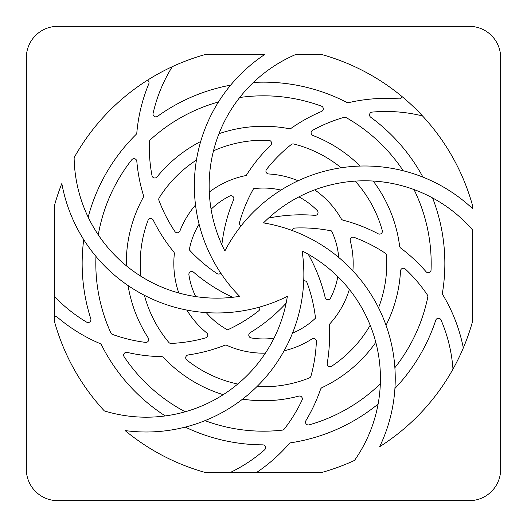 <?xml version="1.0" encoding="UTF-8"?>
<svg xmlns="http://www.w3.org/2000/svg" width="527" height="527" viewBox="0 0 527 527"><rect width="100%" height="100%" fill="white"/><g stroke="black" fill="none" stroke-linecap="round" stroke-linejoin="round"><path stroke-width="0.79" d="M401.982 96.52A2.846 2.846 0 0 1 398.952 98.892A165.122 165.122 0 0 0 348.69 102.627A2.846 2.846 0 0 1 346.746 102.383A181.347 181.347 0 0 0 253.388 82.429M230.642 85.15A181.347 181.347 0 0 0 157.52 116.342A2.846 2.846 0 0 1 153.08 113.397A152.026 152.026 0 0 1 172.309 66.659M200.688 141.499A137.224 137.224 0 0 0 157.026 176.94A2.846 2.846 0 0 1 152.02 175.682A152.026 152.026 0 0 1 149.398 141.776A2.846 2.846 0 0 1 150.32 139.774A167.685 167.685 0 0 1 218.461 101.975M195.517 205.01A89.676 89.676 0 0 0 179.931 230.964A2.846 2.846 0 0 1 174.911 231.518A152.026 152.026 0 0 1 158.93 200.319A2.846 2.846 0 0 1 159.194 197.809A123.272 123.272 0 0 1 196.452 160.056M140.887 276.247A123.272 123.272 0 0 1 148.015 220.372A2.846 2.846 0 0 1 153.238 220.108A165.122 165.122 0 0 0 173.699 251.84A2.846 2.846 0 0 1 174.332 253.948A89.676 89.676 0 0 0 178.811 292.986M98.279 234.864A167.685 167.685 0 0 1 131.75 159.773A2.846 2.846 0 0 1 136.822 161.288A165.122 165.122 0 0 0 143.41 195.313A2.846 2.846 0 0 1 143.186 197.513A137.224 137.224 0 0 0 126.296 265.733M195.695 296.582A75.447 75.447 0 0 1 188.903 274.771A2.846 2.846 0 0 1 193.574 272.189A165.122 165.122 0 0 0 232.756 297.281M298.117 180.774A89.676 89.676 0 0 0 268.618 173.969A2.846 2.846 0 0 1 266.543 169.365A152.026 152.026 0 0 1 291.273 144.53A2.846 2.846 0 0 1 293.743 143.996A123.272 123.272 0 0 1 341.16 167.77M185.208 411.785A167.685 167.685 0 0 1 124.135 356.753A2.846 2.846 0 0 1 127.145 352.392A165.122 165.122 0 0 0 161.539 356.641A2.846 2.846 0 0 1 163.561 357.537A137.224 137.224 0 0 0 223.224 394.677M211.083 209.239A75.447 75.447 0 0 1 229.726 196.037A2.846 2.846 0 0 1 233.626 199.687A165.122 165.122 0 0 0 221.867 244.699M360.119 166.058A137.224 137.224 0 0 0 312.919 135.485A2.846 2.846 0 0 1 312.57 130.334A152.026 152.026 0 0 1 344.006 117.363A2.846 2.846 0 0 1 346.193 117.626A167.685 167.685 0 0 1 403.201 170.755M220.747 273.098A2.846 2.846 0 0 1 217.032 273.585A152.026 152.026 0 0 1 189.305 249.844A75.447 75.447 0 0 1 199.101 224.206M83.727 239.64A181.347 181.347 0 0 0 90.796 318.822A2.846 2.846 0 0 1 86.626 322.135A152.026 152.026 0 0 1 54.538 296.563M128.061 285.535A137.224 137.224 0 0 0 148.271 338.018A2.846 2.846 0 0 1 145.524 342.385A152.026 152.026 0 0 1 112.475 334.408A2.846 2.846 0 0 1 110.854 332.906A167.685 167.685 0 0 1 95.967 256.418M204.996 420.645A167.685 167.685 0 0 0 282.34 430.124A2.846 2.846 0 0 0 284.264 429.044A152.026 152.026 0 0 0 302.07 400.079A2.846 2.846 0 0 0 298.763 396.113A137.224 137.224 0 0 1 242.604 399.123M256.939 386.601A123.272 123.272 0 0 0 309.277 377.958A2.846 2.846 0 0 0 310.963 376.074A152.026 152.026 0 0 0 316.371 341.45A2.846 2.846 0 0 0 311.984 338.94A89.676 89.676 0 0 1 284.119 350.778M286.128 303.183A165.122 165.122 0 0 1 250.16 332.689A2.846 2.846 0 0 0 251.168 337.932A75.447 75.447 0 0 0 274.007 338.209M292.505 333.143A75.447 75.447 0 0 0 315.502 318.156A152.026 152.026 0 0 0 307.024 282.656A2.846 2.846 0 0 0 303.73 280.865M237.736 384.051A123.272 123.272 0 0 1 186.795 360A2.846 2.846 0 0 1 188.159 354.954A165.122 165.122 0 0 0 224.66 345.304A2.846 2.846 0 0 1 226.867 345.356A89.676 89.676 0 0 0 265.371 353.156M239.68 97.515A167.685 167.685 0 0 1 321.437 106.144A2.846 2.846 0 0 1 321.562 111.434A165.122 165.122 0 0 0 290.258 128.911A137.224 137.224 0 0 0 218.975 133.7M413.998 189.555A167.685 167.685 0 0 1 431.06 269.976A2.846 2.846 0 0 1 426.066 271.728A165.122 165.122 0 0 0 400.731 248.079A2.846 2.846 0 0 1 399.624 246.162A137.224 137.224 0 0 0 373.188 181.044M386.027 325.284A137.224 137.224 0 0 0 400.52 270.944A2.846 2.846 0 0 1 405.309 269.02A152.026 152.026 0 0 1 427.364 294.909A2.846 2.846 0 0 1 427.792 297.07A167.685 167.685 0 0 1 394.881 367.701M380.336 383.781A167.685 167.685 0 0 1 309.118 424.861A2.846 2.846 0 0 1 305.91 420.651A165.122 165.122 0 0 0 320.574 389.249A2.846 2.846 0 0 1 322.05 387.602A137.224 137.224 0 0 0 375.817 342.339M186.868 310.08A89.676 89.676 0 0 0 206.736 332.926A2.846 2.846 0 0 1 205.701 337.866A152.026 152.026 0 0 1 171.097 343.426A2.846 2.846 0 0 1 168.792 342.405A123.272 123.272 0 0 1 144.398 295.298M213.488 150.827A123.272 123.272 0 0 1 268.829 140.34A2.846 2.846 0 0 1 270.694 145.228A165.122 165.122 0 0 0 246.195 175.504A89.676 89.676 0 0 0 209.285 192.065M355.198 181.117A123.272 123.272 0 0 1 382.279 230.51A2.846 2.846 0 0 1 378.208 233.79A165.122 165.122 0 0 0 343.005 220.148A2.846 2.846 0 0 1 341.252 218.81A89.676 89.676 0 0 0 314.685 189.865M352.879 270.858A89.676 89.676 0 0 0 350.231 240.701A2.846 2.846 0 0 1 353.973 237.308A152.026 152.026 0 0 1 385.23 253.151A2.846 2.846 0 0 1 386.502 255.338A123.272 123.272 0 0 1 378.544 307.781M370.191 325.258A123.272 123.272 0 0 1 331.575 366.272A2.846 2.846 0 0 1 327.201 363.413A165.122 165.122 0 0 0 329.296 325.712A2.846 2.846 0 0 1 330.027 323.637A89.676 89.676 0 0 0 349.348 289.422M259.416 307.129A2.846 2.846 0 0 1 258.731 310.811A152.026 152.026 0 0 1 227.585 329.849A75.447 75.447 0 0 1 206.228 312.603M241.162 225.806A2.846 2.846 0 0 1 239.548 222.42A152.026 152.026 0 0 1 253.559 188.712A75.447 75.447 0 0 1 280.97 190.109M298.914 196.881A75.447 75.447 0 0 1 317.221 210.53A2.846 2.846 0 0 1 314.962 215.365A165.122 165.122 0 0 0 268.52 218.099M292.445 230.609A2.846 2.846 0 0 1 295.166 228.026A152.026 152.026 0 0 1 331.555 230.938A75.447 75.447 0 0 1 338.703 257.44M337.8 276.589A75.447 75.447 0 0 1 330.475 298.223A2.846 2.846 0 0 1 325.179 297.571A165.122 165.122 0 0 0 308.229 254.245M463.325 347.945A165.122 165.122 0 0 0 442.825 294.81A2.846 2.846 0 0 1 442.456 292.88A181.347 181.347 0 0 0 432.581 197.928M422.964 177.131A181.347 181.347 0 0 0 370.705 117.231A2.846 2.846 0 0 1 372.134 112.099A152.026 152.026 0 0 1 422.529 115.947M256.623 472.462A165.122 165.122 0 0 0 289.139 443.721A2.846 2.846 0 0 1 290.858 442.772A181.347 181.347 0 0 0 378.109 404.044M394.914 388.471A181.347 181.347 0 0 0 435.737 320.258A2.846 2.846 0 0 1 441.059 320.027A152.026 152.026 0 0 1 452.976 369.15M54.538 316.477A2.846 2.846 0 0 1 57.166 317.056A165.122 165.122 0 0 0 100.018 343.571A2.846 2.846 0 0 1 101.454 344.915A181.347 181.347 0 0 0 165.254 415.928M185.254 427.101A181.347 181.347 0 0 0 262.742 444.847A2.846 2.846 0 0 1 264.607 449.834A152.026 152.026 0 0 1 230.345 472.462M147.481 80.19A2.846 2.846 0 0 1 148.805 83.813A165.122 165.122 0 0 0 136.829 132.764A2.846 2.846 0 0 1 135.992 134.543A181.347 181.347 0 0 0 88.167 217.164M263.5 222.901A142.804 142.804 0 0 1 472.462 229.838L472.462 321.766A216.94 216.94 0 0 1 379.644 446.725A157.606 157.606 0 0 0 263.5 222.901M472.462 208.54A157.606 157.606 0 0 0 224.891 250.957A142.804 142.804 0 0 1 295.647 54.538L321.766 54.538A216.94 216.94 0 0 1 472.462 205.234L472.462 208.54M125.136 430.579A216.94 216.94 0 0 0 205.234 472.462L321.766 472.462A216.94 216.94 0 0 0 354.513 460.42A142.804 142.804 0 0 0 302.109 250.957A157.606 157.606 0 0 1 125.136 430.579M61.837 183.534A216.94 216.94 0 0 0 54.538 205.234L54.538 321.766A216.94 216.94 0 0 0 104.339 410.908A142.804 142.804 0 0 0 287.36 296.345A157.606 157.606 0 0 1 61.837 183.534M264.673 54.538L205.234 54.538A216.94 216.94 0 0 0 74.123 157.678A142.804 142.804 0 0 0 239.64 296.345A157.606 157.606 0 0 1 264.673 54.538M469.333 500.65A31.317 31.317 0 0 0 500.65 469.333L500.65 57.667A31.317 31.317 0 0 0 469.333 26.35L57.667 26.35A31.317 31.317 0 0 0 26.35 57.667L26.35 469.333A31.317 31.317 0 0 0 57.667 500.65L469.333 500.65"/></g></svg>
